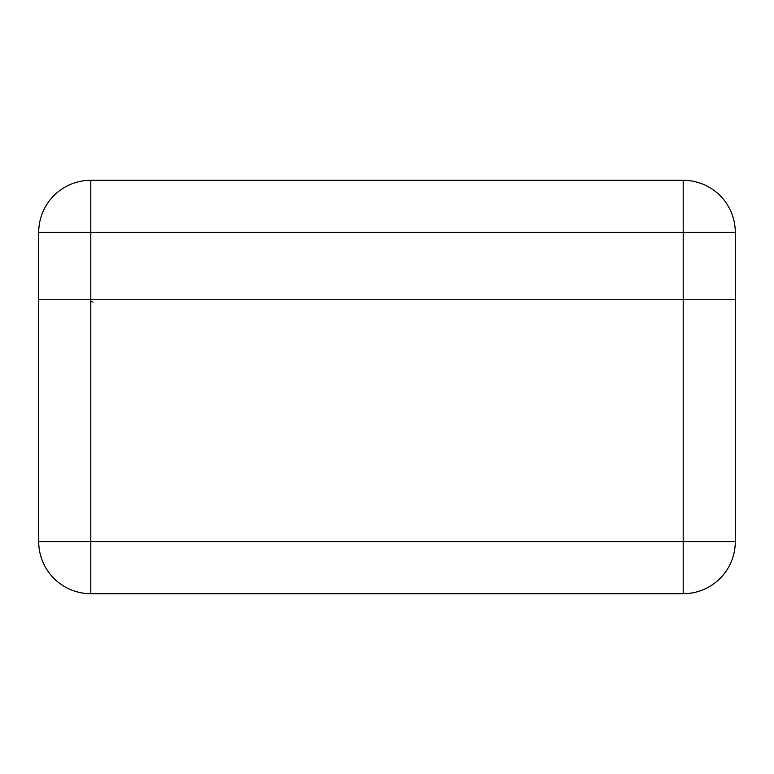 <?xml version="1.0" encoding="UTF-8"?>
<svg xmlns="http://www.w3.org/2000/svg" width="774" height="774" viewBox="0 0 774 774"><rect width="100%" height="100%" fill="white"/><g stroke="black" fill="none" stroke-linecap="round" stroke-linejoin="round"><path stroke-width="1.16" d="M38.7 299.732L735.3 299.732L735.3 541.597L683.2 541.597L683.2 299.732L38.7 299.732L38.7 541.597L38.7 232.403A52.1 52.1 0 0 1 90.8 180.303L683.2 180.303L90.8 180.303A52.1 52.1 0 0 0 38.7 232.403L90.8 232.403L90.8 541.597L683.2 541.597L683.2 593.697L90.8 593.697A52.1 52.1 0 0 1 38.7 541.597L90.8 541.597L90.8 593.697M683.2 593.697A52.1 52.1 0 0 0 735.3 541.597M683.2 180.303L683.2 232.403L735.3 232.403A52.1 52.1 0 0 0 683.2 180.303A52.1 52.1 0 0 1 735.3 232.403L735.3 299.732L683.2 299.732L683.2 232.403L90.8 232.403L90.8 180.303M90.8 301.454L93.074 302.102"/></g></svg>

